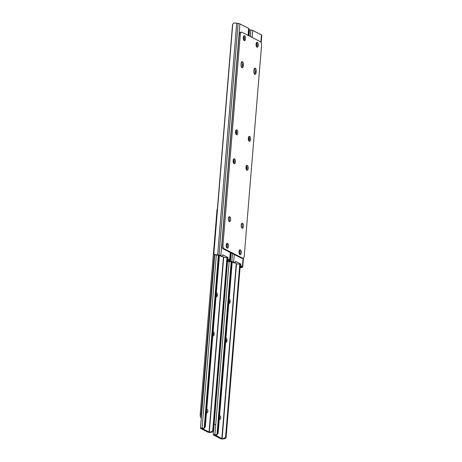 <?xml version="1.0" encoding="UTF-8"?>
<svg xmlns="http://www.w3.org/2000/svg" width="462" height="462" viewBox="0 0 462 462"><rect width="100%" height="100%" fill="white"/><g stroke="black" fill="none" stroke-linecap="round" stroke-linejoin="round"><path stroke-width="0.69" d="M246.269 165.916A1.761 0.808 -92 0 1 246.795 167.937L246.743 168.543A1.761 0.808 -92 0 1 246.379 169.681M248.654 136.954A1.761 0.808 -92 0 1 249.174 138.975L249.122 139.588A1.761 0.808 -92 0 1 248.758 140.719M239.224 250.6L239.31 250.641A1.761 0.808 -92 0 1 239.98 252.356A1.761 0.808 -92 0 1 239.403 254.065M256.289 43.093L256.289 43.093A1.761 0.808 -92 0 1 256.953 44.756A1.761 0.808 -92 0 1 256.427 46.489M234.136 262.884A0.78 0.358 -92 0 1 234.049 262.907A0.78 0.358 -92 0 1 233.957 262.89L235.071 262.849A0.78 0.358 88 0 0 235.158 262.872A0.78 0.358 88 0 0 235.493 262.173L235.51 261.33L240.829 264.05L240.719 264.847A0.78 0.358 88 0 0 240.997 265.881L239.888 265.921L241.303 266.638A1.877 0.41 4.7 0 1 241.505 266.851A1.877 0.41 4.7 0 1 241.412 266.967L240.968 267.232A1.86 0.41 4.7 0 1 240.783 267.307L240.142 267.7A3.113 0.681 -175.3 0 0 242.152 267.411L242.602 267.14A3.124 0.687 -175.3 0 0 242.752 266.955A3.124 0.687 -175.3 0 0 242.411 266.603L240.997 265.881M261.186 42.735L261.798 35.279A3.124 0.687 -175.3 0 0 261.457 34.927L252.702 30.452A3.124 0.687 -175.3 0 0 250.889 29.966L249.509 29.764A3.113 0.681 -175.3 0 0 248.92 29.689M235.071 262.849L233.657 262.127A3.124 0.687 -175.3 0 0 231.843 261.642L230.463 261.434A3.113 0.681 -175.3 0 0 227.662 261.319L229.649 261.619A1.86 0.41 4.7 0 1 230.082 261.671L231.456 261.873A1.877 0.41 4.7 0 1 232.548 262.168L233.957 262.89M239.888 265.921A0.78 0.358 -92 0 1 239.605 264.888L240.719 264.847M234.973 262.878L237.081 263.952L239.72 264.091L239.605 264.888M229.649 261.619L227.662 261.319M240.09 267.354L240.783 267.307M239.72 264.091L240.829 264.05M233.472 159.373A1.761 0.808 -92 0 1 233.991 161.394L233.945 162A1.761 0.808 -92 0 1 233.576 163.132M235.851 130.411A1.761 0.808 -92 0 1 236.377 132.432L236.325 133.044A1.761 0.808 -92 0 1 235.955 134.176M226.426 244.052L226.513 244.098A1.761 0.808 -92 0 1 227.177 245.813A1.761 0.808 -92 0 1 226.599 247.522M243.486 36.55L243.486 36.55A1.761 0.808 -92 0 1 244.155 38.207A1.761 0.808 -92 0 1 243.624 39.946M221.338 256.335A0.78 0.358 -92 0 1 221.252 256.364A0.78 0.358 -92 0 1 221.159 256.346L222.268 256.306A0.78 0.358 88 0 0 222.361 256.323A0.78 0.358 88 0 0 222.69 255.63L222.713 254.787L228.032 257.507L227.916 258.304A0.78 0.358 88 0 0 228.199 259.338L227.09 259.373L228.499 260.094A1.877 0.41 4.7 0 1 228.702 260.308A1.877 0.41 4.7 0 1 228.615 260.424L228.17 260.689A1.86 0.41 4.7 0 1 227.985 260.764L227.339 261.151A3.113 0.681 -175.3 0 0 229.354 260.868L229.799 260.597A3.124 0.687 -175.3 0 0 229.949 260.412A3.124 0.687 -175.3 0 0 229.608 260.06L228.199 259.338M248.435 35.586L249.001 28.736A3.124 0.687 -175.3 0 0 248.66 28.384L239.905 23.909A3.124 0.687 -175.3 0 0 238.092 23.423L236.711 23.216A3.113 0.681 -175.3 0 0 233.911 23.1L232.738 24.18A2.345 0.664 -81.5 0 0 232.455 25.733L213.779 252.847A2.345 0.664 -81.5 0 0 213.825 254.198L216.851 255.07A1.86 0.41 4.7 0 1 217.279 255.122L218.659 255.33A1.877 0.41 4.7 0 1 219.75 255.625L221.159 256.346M222.268 256.306L220.859 255.584A3.124 0.687 -175.3 0 0 219.04 255.099L217.666 254.891A3.113 0.681 -175.3 0 0 214.865 254.776L216.851 255.07M227.09 259.373A0.78 0.358 -92 0 1 226.807 258.345L227.916 258.304M222.176 256.335L224.278 257.409L226.923 257.548L226.807 258.345M227.292 260.811L227.985 260.764M226.923 257.548L228.032 257.507M241.638 61.943A2.501 1.149 -92 0 1 242.29 64.732L242.192 65.945A2.501 1.149 -92 0 1 241.69 67.539M242.469 61.677A2.501 1.149 -92 0 1 243.399 64.692L243.301 65.91A2.501 1.149 -92 0 1 242.255 67.827A2.501 1.149 -92 0 1 241.031 64.749L241.135 63.531A2.501 1.149 -92 0 1 242.18 61.613A2.501 1.149 -92 0 1 242.469 61.677M256.999 47.17A2.501 1.149 -92 0 1 256.046 44.462A2.501 1.149 -92 0 1 257.109 42.238A2.501 1.149 -92 0 1 257.398 42.302A2.501 1.149 -92 0 1 258.35 45.01A2.501 1.149 -92 0 1 257.288 47.239A2.501 1.149 -92 0 1 256.999 47.17M244.196 40.627A2.501 1.149 -92 0 1 243.249 37.919A2.501 1.149 -92 0 1 244.311 35.69A2.501 1.149 -92 0 1 244.6 35.759A2.501 1.149 -92 0 1 245.547 38.467A2.501 1.149 -92 0 1 244.485 40.691A2.501 1.149 -92 0 1 244.196 40.627M229.319 221.604A2.501 1.149 -92 0 1 228.367 218.896A2.501 1.149 -92 0 1 229.429 216.666A2.501 1.149 -92 0 1 229.718 216.736A2.501 1.149 -92 0 1 230.671 219.444A2.501 1.149 -92 0 1 229.608 221.668A2.501 1.149 -92 0 1 229.319 221.604M254.435 68.486A2.501 1.149 -92 0 1 255.093 71.275L254.989 72.488A2.501 1.149 -92 0 1 254.487 74.082M255.267 68.226A2.501 1.149 -92 0 1 256.202 71.235L256.104 72.453A2.501 1.149 -92 0 1 255.053 74.37A2.501 1.149 -92 0 1 253.834 71.292L253.933 70.074A2.501 1.149 -92 0 1 254.978 68.157A2.501 1.149 -92 0 1 255.267 68.226M236.463 134.725A2.501 1.149 -92 0 1 235.51 132.017A2.501 1.149 -92 0 1 236.573 129.793A2.501 1.149 -92 0 1 236.862 129.857A2.501 1.149 -92 0 1 237.815 132.565A2.501 1.149 -92 0 1 236.746 134.794A2.501 1.149 -92 0 1 236.463 134.725M249.261 141.268A2.501 1.149 -92 0 1 248.313 138.565A2.501 1.149 -92 0 1 249.376 136.336A2.501 1.149 -92 0 1 249.659 136.405A2.501 1.149 -92 0 1 250.612 139.108A2.501 1.149 -92 0 1 249.549 141.337A2.501 1.149 -92 0 1 249.261 141.268M246.881 170.23A2.501 1.149 -92 0 1 245.928 167.521A2.501 1.149 -92 0 1 246.991 165.292A2.501 1.149 -92 0 1 247.28 165.361A2.501 1.149 -92 0 1 248.233 168.064A2.501 1.149 -92 0 1 247.17 170.293A2.501 1.149 -92 0 1 246.881 170.23M234.078 163.681A2.501 1.149 -92 0 1 233.131 160.978A2.501 1.149 -92 0 1 234.194 158.749A2.501 1.149 -92 0 1 234.482 158.818A2.501 1.149 -92 0 1 235.429 161.521A2.501 1.149 -92 0 1 234.367 163.75A2.501 1.149 -92 0 1 234.078 163.681M227.137 248.129A2.501 1.149 -92 0 1 226.189 245.426A2.501 1.149 -92 0 1 227.252 243.197A2.501 1.149 -92 0 1 227.541 243.266A2.501 1.149 -92 0 1 228.488 245.969A2.501 1.149 -92 0 1 227.425 248.198A2.501 1.149 -92 0 1 227.137 248.129M239.94 254.672A2.501 1.149 -92 0 1 238.987 251.969A2.501 1.149 -92 0 1 240.049 249.74A2.501 1.149 -92 0 1 240.338 249.809A2.501 1.149 -92 0 1 241.291 252.512A2.501 1.149 -92 0 1 240.223 254.741A2.501 1.149 -92 0 1 239.94 254.672M242.117 228.147A2.501 1.149 -92 0 1 241.17 225.439A2.501 1.149 -92 0 1 242.232 223.215A2.501 1.149 -92 0 1 242.521 223.279A2.501 1.149 -92 0 1 243.468 225.987A2.501 1.149 -92 0 1 242.406 228.211A2.501 1.149 -92 0 1 242.117 228.147M242.59 258.166A3.124 1.438 88 0 0 242.948 258.252L241.834 258.287A3.124 1.438 -92 0 1 241.476 258.206L242.59 258.166L224.151 248.741L223.042 248.781A3.124 1.438 -92 0 1 221.87 245.01L239.172 34.621A3.124 1.438 -92 0 1 240.477 32.219L241.591 32.184A3.124 1.438 88 0 0 240.28 34.581L239.172 34.621M241.476 258.206L223.042 248.781M241.591 32.184A3.124 1.438 88 0 1 241.949 32.265L260.383 41.696A3.124 1.438 88 0 1 261.556 45.461L244.254 255.85A3.124 1.438 88 0 1 242.948 258.252M221.87 245.01L222.984 244.976L240.28 34.581M222.984 244.976A3.124 1.438 88 0 0 224.151 248.741M256.566 42.568A2.501 1.149 -92 0 1 257.236 44.733A2.501 1.149 -92 0 1 256.722 46.945M243.769 36.024A2.501 1.149 -92 0 1 244.438 38.19A2.501 1.149 -92 0 1 243.919 40.402M228.886 217.001A2.501 1.149 -92 0 1 229.556 219.167A2.501 1.149 -92 0 1 229.042 221.379M236.03 130.122A2.501 1.149 -92 0 1 236.7 132.288A2.501 1.149 -92 0 1 236.18 134.5M248.827 136.665A2.501 1.149 -92 0 1 249.497 138.837A2.501 1.149 -92 0 1 248.983 141.043M246.448 165.627A2.501 1.149 -92 0 1 247.118 167.793A2.501 1.149 -92 0 1 246.604 170.004M233.651 159.084A2.501 1.149 -92 0 1 234.321 161.25A2.501 1.149 -92 0 1 233.801 163.461M226.709 243.526A2.501 1.149 -92 0 1 227.379 245.697A2.501 1.149 -92 0 1 226.859 247.903M239.507 250.069A2.501 1.149 -92 0 1 240.176 252.24A2.501 1.149 -92 0 1 239.657 254.447M241.69 223.544A2.501 1.149 -92 0 1 242.359 225.71A2.501 1.149 -92 0 1 241.84 227.922M219.485 416.741A1.761 0.808 -92 0 1 219.6 418.012A1.761 0.808 -92 0 1 219.329 419.011M219.571 415.661A1.761 0.808 -92 0 1 219.768 415.708L220.051 415.852A1.761 0.808 -92 0 1 220.709 417.971A1.761 0.808 -92 0 1 219.976 419.323A1.761 0.808 -92 0 1 219.773 419.277L219.49 419.132A1.761 0.808 -92 0 1 219.3 418.982M229.135 299.324A1.761 0.808 -92 0 1 229.285 299.289A1.761 0.808 -92 0 1 230.14 301.455L230.093 302.061A1.761 0.808 -92 0 1 229.354 303.413A1.761 0.808 -92 0 1 228.834 303.037M225.935 338.242A1.761 0.808 -92 0 1 226.085 338.207A1.761 0.808 -92 0 1 226.94 340.373L226.894 340.979A1.761 0.808 -92 0 1 226.155 342.33A1.761 0.808 -92 0 1 225.635 341.955M216.32 434.673A1.86 0.41 4.7 0 1 214.899 434.638A1.409 0.312 -175.3 0 0 213.259 434.806A1.409 0.312 -175.3 0 0 213.415 434.967L220.732 438.709A1.409 0.312 -175.3 0 0 221.991 438.975A1.409 0.312 -175.3 0 0 223.238 438.9A1.86 0.41 4.7 0 1 224.347 438.779L223.775 438.484A3.113 0.681 -175.3 0 0 222.124 438.692L214.691 434.892A3.113 0.681 -175.3 0 0 216.892 434.961L216.32 434.673L217.025 434.118A1.565 1.346 -62.9 0 0 217.579 432.975L218.128 433.252L216.892 434.961M229.019 300.756A1.761 0.808 -92 0 1 229.031 301.495L228.985 302.102A1.761 0.808 -92 0 1 228.852 302.766M225.82 339.674A1.761 0.808 -92 0 1 225.831 340.407L225.779 341.02A1.761 0.808 -92 0 1 225.652 341.684M231.191 261.833L217.025 434.118M231.641 261.908L217.579 432.975M232.201 262.035L218.128 433.252M239.662 265.598L225.572 437.058L226.114 437.335A1.565 1.346 117.1 0 1 225.56 438.484L224.347 438.779M223.775 438.484L225.572 437.058M240.2 266.077L226.114 437.335M206.681 410.198A1.761 0.808 -92 0 1 206.803 411.469A1.761 0.808 -92 0 1 206.526 412.468M206.774 409.118A1.761 0.808 -92 0 1 206.97 409.165L207.253 409.309A1.761 0.808 -92 0 1 207.912 411.428A1.761 0.808 -92 0 1 207.172 412.78A1.761 0.808 -92 0 1 206.97 412.733L206.687 412.583A1.761 0.808 -92 0 1 206.502 412.439M216.337 292.781A1.761 0.808 -92 0 1 216.482 292.746A1.761 0.808 -92 0 1 217.342 294.912L217.29 295.518A1.761 0.808 -92 0 1 216.557 296.87A1.761 0.808 -92 0 1 216.031 296.494M213.138 331.699A1.761 0.808 -92 0 1 213.282 331.664A1.761 0.808 -92 0 1 214.143 333.83L214.091 334.436A1.761 0.808 -92 0 1 213.357 335.787A1.761 0.808 -92 0 1 212.832 335.406M203.523 428.13A1.86 0.41 4.7 0 1 202.096 428.089A1.409 0.312 -175.3 0 0 200.462 428.262A1.409 0.312 -175.3 0 0 200.612 428.424L207.935 432.166A1.409 0.312 -175.3 0 0 209.194 432.432A1.409 0.312 -175.3 0 0 210.441 432.357A1.86 0.41 4.7 0 1 211.55 432.23L210.978 431.941A3.113 0.681 -175.3 0 0 209.321 432.149L201.888 428.349A3.113 0.681 -175.3 0 0 204.094 428.418L203.523 428.13L204.221 427.575A1.565 1.346 -62.9 0 0 204.782 426.426L205.324 426.709L204.094 428.418M216.222 294.213A1.761 0.808 -92 0 1 216.233 294.952L216.181 295.559A1.761 0.808 -92 0 1 216.054 296.223M213.022 333.131A1.761 0.808 -92 0 1 213.034 333.864L212.982 334.476A1.761 0.808 -92 0 1 212.855 335.141M218.387 255.29L204.221 427.575M218.844 255.359L204.782 426.426M219.404 255.492L205.324 426.709M226.865 259.055L212.768 430.515L213.317 430.792A1.565 1.346 117.1 0 1 212.763 431.941L211.55 432.23M210.978 431.941L212.768 430.515M227.396 259.534L213.317 430.792M215.344 424.705L213.877 423.96M201.299 418.052A3.124 1.438 -92 0 1 200.202 414.327L201.172 414.293L214.293 254.747M200.202 414.327L216.973 210.32A3.124 1.438 -92 0 1 217.417 208.622M201.172 414.293A3.124 1.438 88 0 0 201.415 416.66M246.795 167.937L245.94 167.966M249.174 138.975L248.319 139.01M261.457 34.927L260.863 42.134M243.099 258.229L242.411 266.603M252.702 30.452L252.131 37.474M234.28 254.527L233.657 262.127M249.509 29.764L249.006 35.874M231.162 252.933L230.463 261.434M250.889 29.966L250.346 36.562M232.502 253.615L231.843 261.642M241.025 266.499L240.968 267.232M249.122 139.588L248.389 139.611M246.743 168.543L246.009 168.572M233.991 161.394L233.137 161.423M236.377 132.432L235.522 132.461M248.66 28.384L248.082 35.401M230.238 252.454L229.608 260.06M239.905 23.909L220.859 255.584M232.738 24.18L213.825 254.198M236.711 23.216L217.666 254.891M238.092 23.423L219.04 255.099M228.228 259.956L228.17 260.689M236.325 133.044L235.591 133.068M233.945 162L233.212 162.029M243.399 64.692L242.29 64.732M256.202 71.235L255.093 71.275M256.104 72.453L254.989 72.488M243.301 65.91L242.192 65.945M236.244 263.525L221.841 438.669M229.129 261.573L214.899 434.638M236.509 263.663L222.124 438.692M220.051 415.852L219.554 415.869M226.894 340.979L225.779 341.02M226.94 340.373L225.831 340.407M230.093 302.061L228.985 302.102M230.14 301.455L229.031 301.495M223.441 256.982L209.043 432.126M216.326 255.03L202.096 428.089M223.712 257.12L209.321 432.149M207.253 409.309L206.757 409.326M214.091 334.436L212.982 334.476M214.143 333.83L213.034 333.864M217.29 295.518L216.181 295.559M217.342 294.912L216.233 294.952M217.279 210.308L216.973 210.32M243.486 257.992L242.752 266.955M234.049 262.907L235.158 262.872M230.59 252.639L229.949 260.412M221.252 256.364L222.361 256.323M227.518 261.359L213.259 434.806M214.72 254.816L200.462 428.262"/></g></svg>
